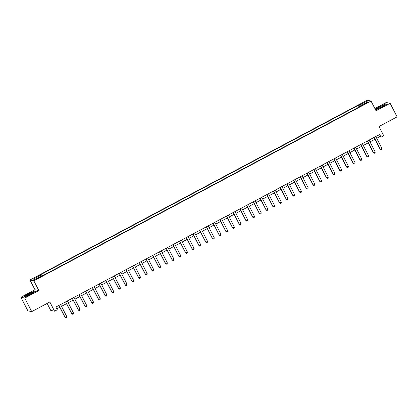 <?xml version="1.0" encoding="UTF-8"?>
<svg xmlns="http://www.w3.org/2000/svg" width="418" height="418" viewBox="0 0 418 418"><rect width="100%" height="100%" fill="white"/><g stroke="black" fill="none" stroke-linecap="round" stroke-linejoin="round"><path stroke-width="0.63" d="M37.855 278.461L39.266 277.495L35.776 279.287L37.855 278.461M47.135 303.421L50.714 310.391L54.57 311.201L57.256 309.769L55.86 307.058L379.654 134.45L381.049 137.161L383.729 135.735L378.99 126.513L397.1 116.862L390.13 103.303L386.274 102.488L374.894 108.56M20.9 297.261L27.87 310.82L31.726 311.635L24.756 298.076L38.843 290.567L33.827 280.802L29.965 279.992L34.981 289.758L20.9 297.261L24.756 298.076M33.827 280.802L371.032 101.046L367.171 100.236L29.965 279.992M366.414 102.828L363.864 104.395L367.056 102.964L368.425 102.029L366.414 102.828L366.607 103.204M359.736 106.7L358.91 105.477L358.278 105.346L39.851 275.091L40.483 275.227L41.079 276.099M358.91 105.477L366.152 101.616L367.756 101.955L360.515 105.817L360.65 106.214M40.483 275.227L33.236 279.088L34.846 279.423L42.087 275.561L42.72 275.692L361.147 105.947L360.515 105.817M54.57 311.201L49.836 301.979L31.726 311.635M371.032 101.046L376.048 110.812L390.13 103.303M376.717 138.306L379.487 136.832L381.049 137.161M56.785 308.855L59.769 307.267M61.509 306.337L66.478 303.693M68.218 302.763L73.181 300.114M74.921 299.189L79.89 296.54M81.63 295.615L86.594 292.966M88.339 292.036L93.303 289.392M95.043 288.462L100.007 285.818M101.752 284.888L106.715 282.239M108.455 281.314L113.424 278.665M115.164 277.735L120.128 275.091M121.868 274.161L126.837 271.517M128.577 270.587L133.541 267.938M135.28 267.013L140.249 264.364M141.989 263.439L146.953 260.79M148.698 259.86L153.662 257.216M155.402 256.286L160.366 253.637M162.111 252.712L167.075 250.063M168.815 249.138L173.784 246.489M175.523 245.559L180.487 242.915M182.227 241.985L187.196 239.342M188.936 238.412L193.9 235.762M195.64 234.838L200.609 232.189M202.349 231.258L207.312 228.615M209.057 227.685L214.021 225.041M215.761 224.111L220.725 221.462M222.47 220.537L227.434 217.888M229.174 216.963L234.143 214.314M235.883 213.384L240.846 210.74M242.586 209.81L247.555 207.161M249.295 206.236L254.259 203.587M255.999 202.662L260.968 200.013M262.708 199.083L267.672 196.439M269.417 195.509L274.38 192.865M276.12 191.935L281.084 189.286M282.829 188.361L287.793 185.712M289.533 184.782L294.502 182.138M296.242 181.208L301.206 178.564M302.945 177.634L307.914 174.985M309.654 174.06L314.618 171.411M316.358 170.487L321.327 167.837M323.067 166.907L328.031 164.264M329.776 163.333L334.74 160.684M336.48 159.76L341.443 157.111M343.188 156.186L348.152 153.537M349.892 152.607L354.861 149.963M356.601 149.033L361.565 146.389M363.305 145.459L368.274 142.81M370.014 141.885L374.977 139.236M378.562 135.035L379.487 136.832M358.278 105.346L359.14 107.018M365.917 102.938L366.152 101.616M379.931 106.444L375.338 109.323L376.498 109.568L382.256 106.93L386.854 104.045L385.689 103.805L379.999 106.574M38.843 290.567L34.981 289.758M25.341 296.759L31.099 294.12L35.697 291.241L34.532 290.996L28.774 293.635L24.181 296.519L25.341 296.759M375.792 136.508L381.906 148.4L381.791 149.304L380.986 149.733L380.108 149.221L374.053 137.438M381.906 148.4L380.296 149.257L374.183 137.365M380.986 149.733L380.108 149.221M369.089 140.082L375.202 151.974L375.082 152.878L374.277 153.307L373.405 152.795L367.349 141.012M375.202 151.974L373.593 152.836L367.479 140.944M374.277 153.307L373.405 152.795M362.38 143.661L368.493 155.553L368.373 156.452L367.568 156.886L366.696 156.369L360.64 144.586M368.493 155.553L366.884 156.41L360.771 144.518M367.568 156.886L366.696 156.369M355.676 147.235L361.789 159.127L361.669 160.031L360.865 160.46L359.992 159.948L353.936 148.16M361.789 159.127L360.175 159.984L354.067 148.092M360.865 160.46L359.992 159.948M348.967 150.809L355.081 162.701L354.96 163.605L354.156 164.034L353.283 163.522L347.227 151.739M355.081 162.701L353.471 163.558L347.358 151.666M354.156 164.034L353.283 163.522M378.468 108.476A3.987 0.439 -27.2 0 0 382.162 106.757A3.987 0.439 -27.2 0 0 384.67 105.08A3.987 0.439 -27.2 0 0 383.834 105.111A3.987 0.439 -27.2 0 0 379.502 107.191A3.987 0.439 -27.2 0 0 377.71 108.659A3.987 0.439 -27.2 0 0 378.468 108.476M376.529 109.553L375.573 109.349L380.025 106.559L385.605 104.004L386.593 104.213M382.031 106.83A2.733 0.303 -27.2 0 0 380.667 107.531M29.317 293.844A3.987 0.439 -27.2 0 0 26.553 295.85A3.987 0.439 -27.2 0 0 30.671 294.131A3.987 0.439 -27.2 0 0 33.513 292.276A3.987 0.439 -27.2 0 0 29.317 293.844M30.875 294.021A2.733 0.303 -27.2 0 0 29.861 294.533A2.733 0.303 -27.2 0 0 29.511 294.721M25.378 296.743L24.416 296.545L28.868 293.75L34.448 291.194L35.436 291.403M342.264 154.383L348.372 166.275L348.257 167.179L347.452 167.608L346.574 167.095L340.518 155.313M348.372 166.275L346.762 167.137L340.654 155.24M347.452 167.608L346.574 167.095M335.555 157.957L341.668 169.854L341.548 170.753L340.743 171.187L339.871 170.669L333.815 158.887M341.668 169.854L340.059 170.711L333.945 158.819M340.743 171.187L339.871 170.669M328.851 161.536L334.959 173.428L334.844 174.332L334.039 174.761L333.162 174.243L327.106 162.461M334.959 173.428L333.35 174.285L327.237 162.393M334.039 174.761L333.162 174.243M322.142 165.11L328.255 177.002L328.135 177.906L327.331 178.334L326.458 177.822L320.402 166.04M328.255 177.002L326.646 177.859L320.533 165.967M327.331 178.334L326.458 177.822M315.433 168.684L321.546 180.576L321.432 181.48L320.627 181.908L319.749 181.396L313.693 169.614M321.546 180.576L319.937 181.433L313.824 169.541M320.627 181.908L319.749 181.396M308.73 172.258L314.843 184.15L314.723 185.054L313.918 185.482L313.045 184.97L306.99 173.188M314.843 184.15L313.234 185.012L307.12 173.12M313.918 185.482L313.045 184.97M302.021 175.837L308.134 187.729L308.014 188.633L307.209 189.061L306.337 188.544L300.281 176.762M308.134 187.729L306.525 188.586L300.411 176.694M307.209 189.061L306.337 188.544M295.317 179.411L301.43 191.303L301.31 192.207L300.505 192.635L299.633 192.123L293.577 180.336M301.43 191.303L299.816 192.16L293.708 180.268M300.505 192.635L299.633 192.123M288.608 182.985L294.721 194.877L294.601 195.781L293.797 196.209L292.924 195.697L286.868 183.915M294.721 194.877L293.112 195.734L286.999 183.842M293.797 196.209L292.924 195.697M281.904 186.559L288.012 198.451L287.897 199.355L287.093 199.783L286.215 199.271L280.159 187.489M288.012 198.451L286.403 199.313L280.295 187.421M287.093 199.783L286.215 199.271M275.196 190.138L281.309 202.03L281.189 202.929L280.384 203.362L279.511 202.845L273.456 191.063M281.309 202.03L279.699 202.887L273.586 190.995M280.384 203.362L279.511 202.845M268.492 193.712L274.6 205.604L274.485 206.508L273.68 206.936L272.802 206.424L266.747 194.636M274.6 205.604L272.991 206.461L266.877 194.569M273.68 206.936L272.802 206.424M261.783 197.286L267.896 209.178L267.776 210.082L266.971 210.51L266.099 209.998L260.043 198.216M267.896 209.178L266.287 210.035L260.174 198.142M266.971 210.51L266.099 209.998M255.074 200.859L261.187 212.752L261.072 213.655L260.268 214.084L259.39 213.572L253.334 201.789M261.187 212.752L259.578 213.614L253.465 201.716M260.268 214.084L259.39 213.572M248.37 204.433L254.484 216.331L254.363 217.229L253.559 217.663L252.686 217.146L246.63 205.363M254.484 216.331L252.874 217.188L246.761 205.295M253.559 217.663L252.686 217.146M241.661 208.012L247.775 219.905L247.655 220.809L246.85 221.237L245.977 220.72L239.922 208.937M247.775 219.905L246.165 220.761L240.052 208.869M246.85 221.237L245.977 220.72M234.958 211.586L241.071 223.478L240.951 224.382L240.146 224.811L239.274 224.299L233.218 212.516M241.071 223.478L239.457 224.335L233.349 212.443M240.146 224.811L239.274 224.299M228.249 215.16L234.362 227.052L234.242 227.956L233.437 228.385L232.565 227.873L226.509 216.09M234.362 227.052L232.753 227.909L226.64 216.017M233.437 228.385L232.565 227.873M221.545 218.734L227.653 230.626L227.538 231.53L226.734 231.959L225.856 231.447L219.8 219.664M227.653 230.626L226.044 231.488L219.936 219.596M226.734 231.959L225.856 231.447M214.836 222.313L220.95 234.205L220.829 235.109L220.025 235.538L219.152 235.02L213.096 223.238M220.95 234.205L219.34 235.062L213.227 223.17M220.025 235.538L219.152 235.02M208.133 225.887L214.241 237.779L214.126 238.683L213.321 239.112L212.443 238.6L206.387 226.812M214.241 237.779L212.631 238.636L206.518 226.744M213.321 239.112L212.443 238.6M201.424 229.461L207.537 241.353L207.417 242.257L206.612 242.686L205.74 242.174L199.684 230.391M207.537 241.353L205.928 242.21L199.814 230.318M206.612 242.686L205.74 242.174M194.715 233.035L200.828 244.927L200.713 245.831L199.909 246.259L199.031 245.747L192.975 233.965M200.828 244.927L199.219 245.789L193.106 233.897M199.909 246.259L199.031 245.747M188.011 236.614L194.124 248.506L194.004 249.405L193.2 249.839L192.327 249.321L186.271 237.539M194.124 248.506L192.515 249.363L186.402 237.471M193.2 249.839L192.327 249.321M181.302 240.188L187.416 252.08L187.295 252.984L186.491 253.412L185.618 252.9L179.562 241.113M187.416 252.08L185.806 252.937L179.693 241.045M186.491 253.412L185.618 252.9M174.599 243.762L180.712 255.654L180.592 256.558L179.787 256.986L178.914 256.474L172.859 244.692M180.712 255.654L179.097 256.511L172.989 244.619M179.787 256.986L178.914 256.474M167.89 247.336L174.003 259.228L173.883 260.132L173.078 260.56L172.206 260.048L166.15 248.266M174.003 259.228L172.394 260.09L166.28 248.193M173.078 260.56L172.206 260.048M161.186 250.91L167.294 262.807L167.179 263.706L166.374 264.139L165.497 263.622L159.441 251.84M167.294 262.807L165.685 263.664L159.577 251.772M166.374 264.139L165.497 263.622M154.477 254.489L160.59 266.381L160.47 267.285L159.666 267.713L158.793 267.196L152.737 255.414M160.59 266.381L158.981 267.238L152.868 255.346M159.666 267.713L158.793 267.196M147.773 258.063L153.881 269.955L153.767 270.859L152.962 271.287L152.084 270.775L146.028 258.993M153.881 269.955L152.272 270.812L146.159 258.92M152.962 271.287L152.084 270.775M141.065 261.637L147.178 273.529L147.058 274.433L146.253 274.861L145.38 274.349L139.325 262.567M147.178 273.529L145.569 274.386L139.455 262.494M146.253 274.861L145.38 274.349M134.356 265.211L140.469 277.108L140.354 278.007L139.549 278.435L138.671 277.923L132.616 266.141M140.469 277.108L138.86 277.965L132.746 266.073M139.549 278.435L138.671 277.923M127.652 268.79L133.765 280.682L133.645 281.586L132.84 282.014L131.968 281.497L125.912 269.714M133.765 280.682L132.156 281.539L126.043 269.647M132.84 282.014L131.968 281.497M120.943 272.364L127.056 284.256L126.936 285.16L126.131 285.588L125.259 285.076L119.203 273.294M127.056 284.256L125.447 285.113L119.334 273.22M126.131 285.588L125.259 285.076M114.239 275.937L120.353 287.83L120.232 288.733L119.428 289.162L118.555 288.65L112.499 276.868M120.353 287.83L118.738 288.686L112.63 276.794M119.428 289.162L118.555 288.65M107.531 279.511L113.644 291.403L113.524 292.307L112.719 292.736L111.846 292.224L105.791 280.441M113.644 291.403L112.034 292.266L105.921 280.373M112.719 292.736L111.846 292.224M100.827 283.09L106.935 294.983L106.82 295.887L106.015 296.315L105.137 295.798L99.082 284.015M106.935 294.983L105.326 295.839L99.218 283.947M106.015 296.315L105.137 295.798M94.118 286.664L100.231 298.556L100.111 299.46L99.306 299.889L98.434 299.377L92.378 287.589M100.231 298.556L98.622 299.413L92.509 287.521M99.306 299.889L98.434 299.377M87.414 290.238L93.522 302.13L93.407 303.034L92.603 303.463L91.725 302.951L85.669 291.168M93.522 302.13L91.913 302.987L85.805 291.095M92.603 303.463L91.725 302.951M80.705 293.812L86.819 305.704L86.698 306.608L85.894 307.037L85.021 306.525L78.965 294.742M86.819 305.704L85.209 306.566L79.096 294.669M85.894 307.037L85.021 306.525M73.996 297.391L80.11 309.283L79.995 310.182L79.19 310.616L78.312 310.099L72.257 298.316M80.11 309.283L78.5 310.14L72.387 298.248M79.19 310.616L78.312 310.099M67.293 300.965L73.406 312.857L73.286 313.761L72.481 314.19L71.609 313.672L65.553 301.89M73.406 312.857L71.797 313.714L65.683 301.822M72.481 314.19L71.609 313.672M60.584 304.539L66.697 316.431L66.577 317.335L65.772 317.764L64.9 317.252L58.844 305.469M66.697 316.431L65.088 317.288L58.975 305.396M65.772 317.764L64.9 317.252M365.421 103.826L365.233 103.455"/></g></svg>
